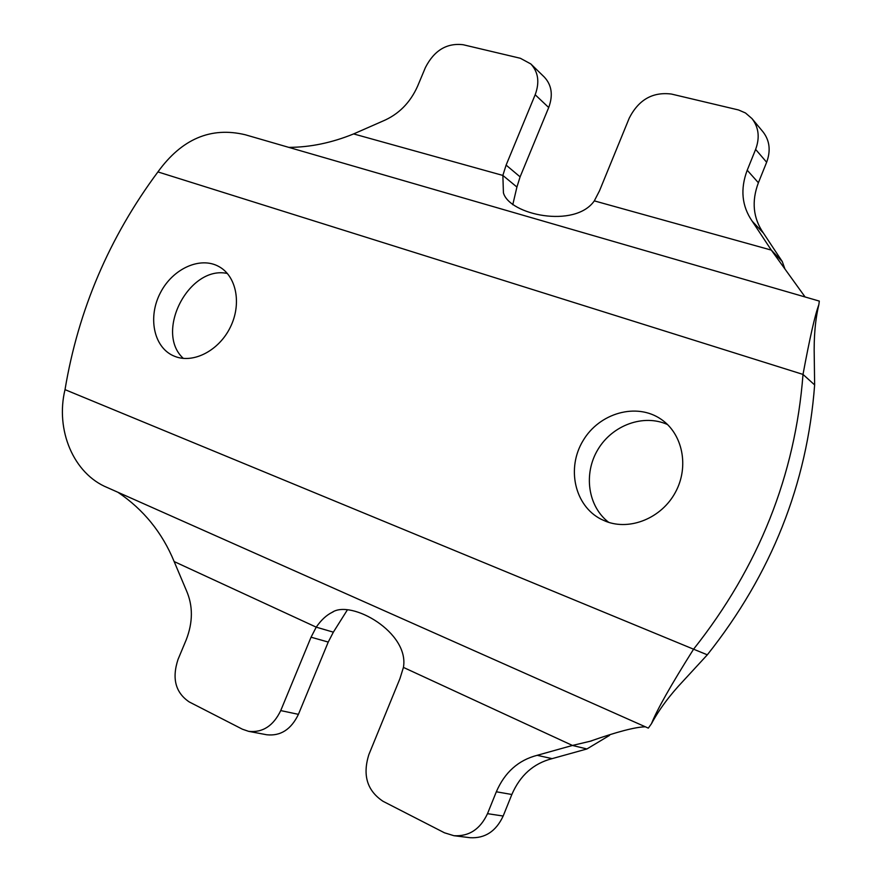 <?xml version="1.0" encoding="UTF-8"?>
<svg xmlns="http://www.w3.org/2000/svg" width="882" height="882" viewBox="0 0 882 882"><rect width="100%" height="100%" fill="white"/><g stroke="black" fill="none" stroke-linecap="round" stroke-linejoin="round"><path stroke-width="1.32" d="M245.273 134.759C210.897 126.523 181.78 138.915 157.922 171.913C109.28 237.379 78.311 309.957 65.014 389.646C55.257 429.843 73.404 473.821 107.56 487.669L648.325 728.124L651.467 723.703C656.814 710.098 670.849 685.259 693.572 649.196L707.32 654.819C771.408 574.083 807.184 484.119 814.637 384.927L803.006 374.42C809.775 337.982 815.056 314.72 818.86 304.643L819.312 301.093L245.273 134.759M818.86 304.643C815.266 319.615 813.733 337.167 814.262 357.287L814.637 384.927M288.8 147.371C310.122 147.305 331.731 142.829 353.627 133.921L382.667 121.165C398.499 114.517 410.163 102.841 417.627 86.138L425.411 67.539C434.209 50.395 446.788 42.799 463.149 44.728L520.391 58.289L530.832 63.956C538.329 72.037 539.773 82.302 535.176 94.749L506.114 165.099L502.861 175.43L503.424 192.827C509.355 214.767 574.855 228.824 594.314 200.875L599.539 190.733L629.263 118.078C638.656 99.71 652.713 91.695 671.434 94.054L738.554 109.974L745.477 112.973L751.993 118.596C758.763 127.361 759.964 137.625 755.62 149.411L747.219 170.226C740.13 189.09 741.795 206.09 752.214 221.228L771.309 250.102L782.279 261.568L763.393 233.046C753.085 218.097 751.42 201.328 758.388 182.75L766.645 162.255C770.912 150.646 769.699 140.514 763.018 131.859L751.993 118.596M353.627 133.921L502.861 175.43L516.918 187.05L520.104 176.863L548.703 107.527C553.223 95.256 551.779 85.113 544.348 77.098L530.832 63.956M805.112 296.98L771.309 250.102L594.314 200.875M516.918 187.05L512.762 204.745M782.279 261.568L784.848 268.767M157.922 171.913L803.006 374.42C795.266 475.321 758.785 566.917 693.572 649.196L65.014 389.646M227.38 273.486C189.123 264.986 154.284 332.095 183.335 358.401M667.564 424.562C643.617 413.647 612.395 425.113 597.93 449.478C583.234 473.711 587.842 506.5 608.756 522.376M605.934 521.394L601.017 519.189C574.524 505.684 566.332 468.044 583.09 440.614C599.396 412.919 636.606 402.291 661.081 419.248C682.679 433.757 689.415 466.644 675.436 492.266C661.687 518.021 630.233 530.92 605.934 521.394M175.055 356.471L172.938 355.578C153.446 346.538 147.768 316.704 160.425 292.725C172.762 268.58 200.435 256.012 219.067 266.662C236.475 276.198 241.866 303.904 230.367 327.156C219.078 350.496 193.599 363.792 175.055 356.471M347.398 609.848L333.352 632.162L316.23 627.157C321.07 620.134 326.373 615.195 332.15 612.328C351.135 599.352 409.623 632.416 403.427 667.409L399.932 678.644L368.885 754.54C362.392 775.102 367.099 790.691 383.008 801.286L444.451 832.784L453.91 835.706L470.04 837.702C484.979 838.562 496.026 831.34 503.17 816.026L511.847 794.495C520.093 775.388 533.511 763.426 552.099 758.641L586.916 748.961L572.451 745.455L590.102 741.266C617.036 731.795 635.448 726.977 645.359 726.812M117.923 492.277C143.501 509.531 162.244 532.629 174.151 561.558L186.256 590.201C193.103 605.614 193.07 622.196 186.168 639.946L178.043 659.394C171.758 678.445 175.474 692.624 189.211 701.929L242.396 729.205L248.625 731.343L266.706 734.761C280.575 736.261 291.159 729.447 298.425 714.343L328.236 642.063L333.352 632.162M609.539 735.39L586.916 748.961M403.427 667.409L572.451 745.455L537.171 755.312C518.34 760.196 504.725 772.356 496.334 791.782L487.503 813.667C480.227 829.234 469.037 836.577 453.91 835.706M174.151 561.558L316.23 627.157L311.048 637.201L280.73 710.583C273.332 725.93 262.627 732.843 248.625 731.343M707.32 654.819L683.274 680.915C669.769 695.181 659.163 709.437 651.467 723.703M755.62 149.411L766.645 162.255M758.388 182.75L747.219 170.226M752.214 221.228L763.393 233.046M535.176 94.749L548.703 107.527M506.114 165.099L520.104 176.863M552.099 758.641L537.171 755.312M503.17 816.026L487.503 813.667M496.334 791.782L511.847 794.495M311.048 637.201L328.236 642.063M298.425 714.343L280.73 710.583M503.424 192.827L503.666 193.533M332.15 612.328L333.109 611.899M590.267 741.222L591.866 740.781"/></g></svg>
